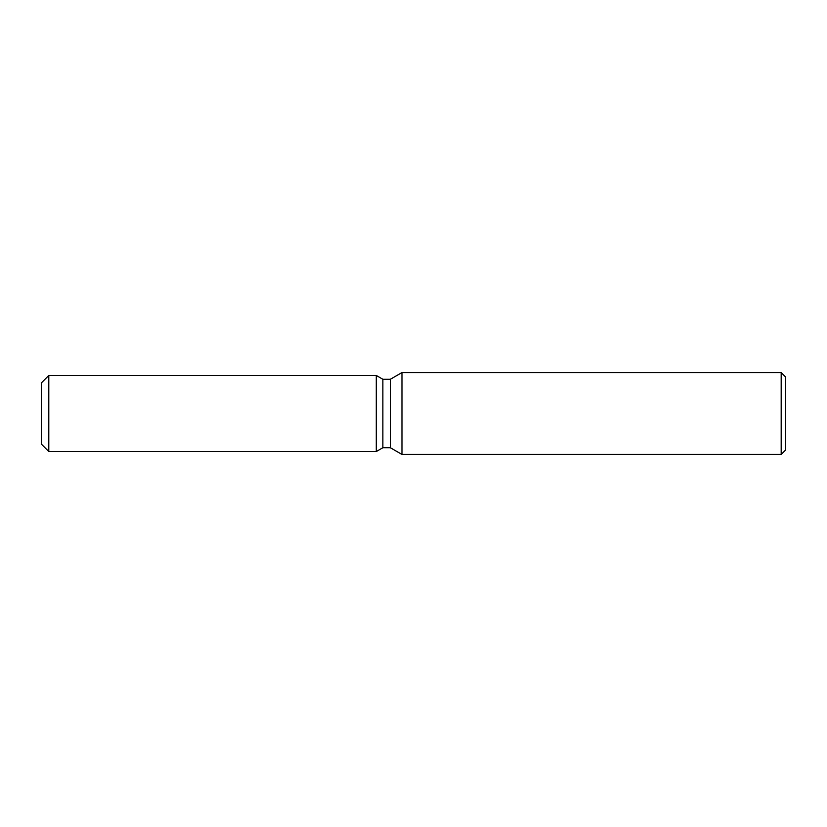 <?xml version="1.0" encoding="UTF-8"?>
<svg xmlns="http://www.w3.org/2000/svg" width="827" height="827" viewBox="0 0 827 827"><rect width="100%" height="100%" fill="white"/><g stroke="black" fill="none" stroke-linecap="round" stroke-linejoin="round"><path stroke-width="1.24" d="M376.285 451.532L48.793 451.532L41.35 444.089L41.35 382.911L48.793 375.468L376.285 375.468L382.87 379.273L390.344 379.273L401.963 372.563L781.184 372.563L785.65 377.029L785.65 449.971L781.184 454.437L401.963 454.437L390.344 447.727L382.87 447.727L376.285 451.532L376.285 375.468L382.87 379.273L382.87 447.727L376.285 451.532L376.285 375.468M390.344 447.727L390.344 379.273M401.963 454.437L401.963 372.563M781.184 454.437L781.184 372.563M48.793 451.532L48.793 375.468M41.35 444.089L41.35 382.911"/></g></svg>
